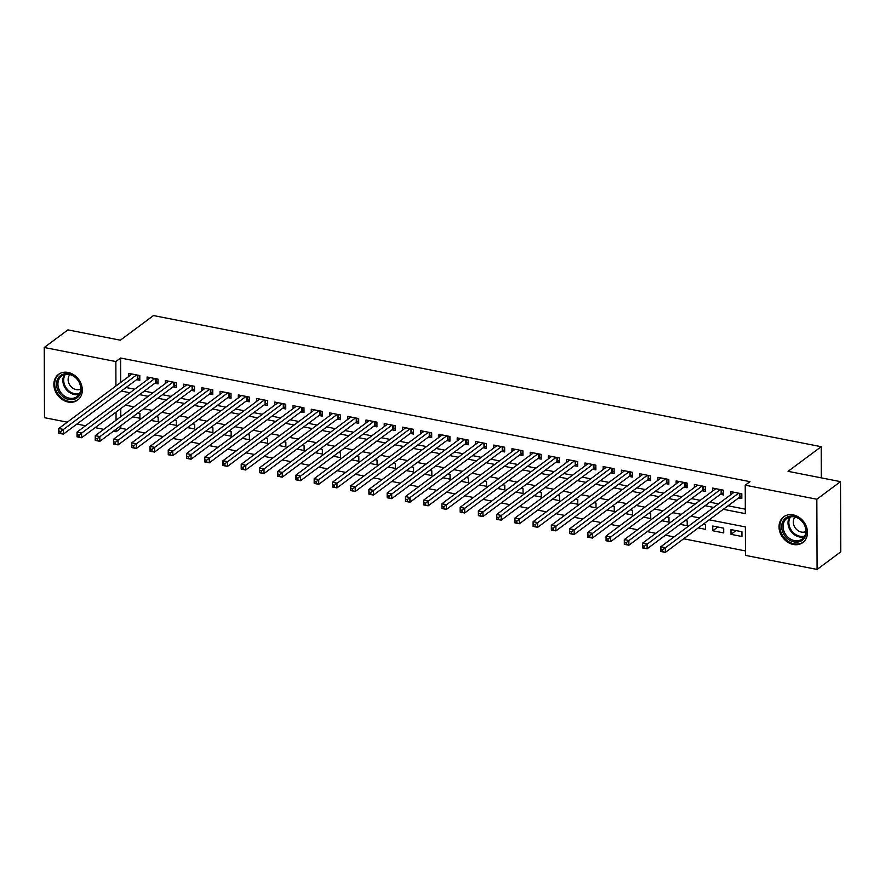 <?xml version="1.0" encoding="UTF-8"?>
<svg xmlns="http://www.w3.org/2000/svg" width="885" height="885" viewBox="0 0 885 885"><rect width="100%" height="100%" fill="white"/><g stroke="black" fill="none" stroke-linecap="round" stroke-linejoin="round"><path stroke-width="1.33" d="M68.034 372.441A16.03 13.131 53.4 0 1 81.354 384.544A16.03 13.131 53.4 0 1 77.659 400.108A16.03 13.131 53.4 0 1 68.145 402.044A16.03 13.131 53.4 0 1 54.826 389.942A16.03 13.131 53.4 0 1 58.521 374.377A16.03 13.131 53.4 0 1 68.034 372.441M793.192 514.882A16.03 13.131 53.4 0 1 806.512 526.984A16.03 13.131 53.4 0 1 802.817 542.549A16.03 13.131 53.4 0 1 793.303 544.485A16.03 13.131 53.4 0 1 779.984 532.383A16.03 13.131 53.4 0 1 783.679 516.818A16.03 13.131 53.4 0 1 793.192 514.882M67.293 422.167L44.493 417.687L44.25 347.484L67.913 329.884L120.36 340.194L153.492 315.558L821.192 446.704L788.059 471.34L840.507 481.639L840.75 551.853L817.087 569.442L745.48 555.382L745.38 526.918L709.195 519.816M120.825 425.707L120.836 428.24L126.754 429.402M136.379 431.294L144.996 432.986M154.621 434.878L163.249 436.57M172.863 438.451L181.491 440.155M191.105 442.035L199.733 443.728M209.347 445.62L217.975 447.312M227.589 449.204L236.218 450.896M245.842 452.788L254.46 454.481M264.084 456.372L272.702 458.065M282.326 459.957L290.944 461.649M300.568 463.541L309.186 465.233M318.81 467.125L327.428 468.818M337.052 470.709L345.67 472.402M355.294 474.294L363.923 475.986M373.536 477.878L382.165 479.57M391.778 481.451L400.407 483.155M410.02 485.035L418.649 486.739M428.263 488.62L436.891 490.312M446.505 492.204L455.133 493.896M464.758 495.788L473.375 497.481M483 499.372L491.617 501.065M501.242 502.957L509.86 504.649M519.484 506.541L528.102 508.233M537.726 510.125L546.344 511.818M555.968 513.709L564.586 515.402M574.21 517.294L582.839 518.986M592.452 520.878L601.081 522.57M610.694 524.462L619.323 526.155M628.936 528.035L637.565 529.739M647.178 531.62L655.807 533.312M665.42 535.204L674.049 536.896M683.674 538.788L745.469 550.924M120.836 428.24L116.101 431.758L113.402 431.227M103.777 429.336L95.16 427.643M85.535 425.751L76.918 424.059M136.611 379.665L139.808 380.296L139.786 375.55L128.845 373.404L128.856 376.39M154.853 383.249L158.05 383.88L158.028 379.134L147.087 376.988L147.098 379.975M173.095 386.834L176.292 387.464L176.281 382.718L165.329 380.561L165.34 383.559M191.348 390.418L194.534 391.048L194.523 386.302L183.571 384.145L183.582 387.143M209.59 394.002L212.776 394.622L212.765 389.887L201.813 387.73L201.824 390.727M227.832 397.586L231.018 398.206L231.007 393.471L220.055 391.314L220.066 394.312M246.074 401.17L249.26 401.79L249.249 397.055L238.297 394.898L238.308 397.896M264.316 404.755L267.502 405.374L267.491 400.628L256.55 398.482L256.55 401.48M282.558 408.328L285.755 408.959L285.733 404.213L274.793 402.067L274.804 405.065M300.8 411.912L303.998 412.543L303.975 407.797L293.035 405.651L293.046 408.649M319.042 415.496L322.24 416.127L322.217 411.381L311.277 409.235L311.288 412.222M337.285 419.081L340.482 419.711L340.459 414.965L329.519 412.819L329.53 415.806M355.527 422.665L358.724 423.295L358.702 418.55L347.761 416.404L347.772 419.39M373.769 426.249L376.966 426.88L376.944 422.134L366.003 419.988L366.014 422.975M392.011 429.833L395.208 430.464L395.197 425.718L384.245 423.572L384.256 426.559M410.264 433.418L413.45 434.048L413.439 429.302L402.487 427.145L402.498 430.143M428.506 437.002L431.692 437.632L431.681 432.887L420.729 430.729L420.74 433.727M446.748 440.586L449.934 441.206L449.923 436.471L438.971 434.314L438.982 437.312M464.99 444.17L468.176 444.79L468.165 440.055L457.213 437.898L457.224 440.896M483.232 447.755L486.418 448.374L486.407 443.628L475.466 441.482L475.466 444.48M501.474 451.339L504.671 451.958L504.649 447.213L493.708 445.066L493.719 448.064M519.716 454.912L522.913 455.543L522.891 450.797L511.95 448.651L511.961 451.649M537.958 458.496L541.155 459.127L541.133 454.381L530.192 452.235L530.203 455.222M556.2 462.081L559.397 462.711L559.375 457.965L548.434 455.819L548.446 458.806M574.442 465.665L577.639 466.295L577.617 461.55L566.677 459.403L566.688 462.39M592.684 469.249L595.882 469.88L595.859 465.134L584.919 462.988L584.93 465.975M610.927 472.833L614.124 473.464L614.113 468.718L603.161 466.572L603.172 469.559M629.18 476.418L632.366 477.048L632.355 472.302L621.403 470.145L621.414 473.143M647.422 480.002L650.608 480.632L650.597 475.887L639.645 473.729L639.656 476.727M665.664 483.586L668.85 484.206L668.839 479.471L657.887 477.314L657.898 480.312M683.906 487.17L687.092 487.79L687.081 483.055L676.129 480.898L676.14 483.896M702.148 490.755L705.334 491.374L705.323 486.639L694.382 484.482L694.382 487.48M720.39 494.339L723.587 494.958L723.565 490.213L712.624 488.066L712.635 491.064M736.054 530.591L731.01 534.341L741.962 536.498L741.94 531.752L730.999 529.595L731.01 534.341M717.812 527.006L712.768 530.757L723.72 532.914L723.698 528.168L712.757 526.011L712.768 530.757M698.287 527.914L705.467 529.33L705.456 524.584L703.332 524.163M680.045 524.329L687.225 525.745L687.214 521L685.09 520.579M661.803 520.745L668.983 522.161L668.971 517.415L666.847 516.995M643.561 517.161L650.74 518.577L650.729 513.831L648.605 513.411M625.319 513.588L632.498 514.993L632.487 510.247L630.363 509.837M607.077 510.003L614.256 511.408L614.245 506.662L612.121 506.253M588.835 506.419L596.014 507.824L595.992 503.078L593.879 502.669M570.593 502.835L577.772 504.24L577.75 499.494L575.637 499.085M552.351 499.251L559.53 500.656L559.508 495.921L557.395 495.5M534.109 495.666L541.288 497.071L541.266 492.337L539.153 491.916M515.866 492.082L523.046 493.487L523.024 488.752L520.9 488.332M497.624 488.498L504.804 489.914L504.782 485.168L502.658 484.748M479.371 484.914L486.551 486.33L486.54 481.584L484.416 481.163M461.129 481.329L468.309 482.745L468.298 478L466.174 477.579M442.887 477.745L450.067 479.161L450.056 474.415L447.932 473.995M424.645 474.161L431.825 475.577L431.814 470.831L429.69 470.411M406.403 470.577L413.583 471.993L413.572 467.247L411.448 466.837M388.161 467.003L395.341 468.408L395.329 463.663L393.205 463.253M369.919 463.419L377.099 464.824L377.076 460.078L374.963 459.669M351.677 459.835L358.856 461.24L358.834 456.494L356.721 456.085M333.435 456.251L340.614 457.656L340.592 452.91L338.479 452.5M315.193 452.666L322.372 454.071L322.35 449.337L320.226 448.916M296.951 449.082L304.13 450.487L304.108 445.752L301.984 445.332M278.698 445.498L285.888 446.914L285.866 442.168L283.742 441.748M260.455 441.914L267.635 443.33L267.624 438.584L265.5 438.163M242.213 438.329L249.393 439.745L249.382 435L247.258 434.579M223.971 434.745L231.151 436.161L231.14 431.415L229.016 430.995M205.729 431.161L212.909 432.577L212.898 427.831L210.774 427.411M187.487 427.577L194.667 428.993L194.656 424.247L192.532 423.827M169.245 424.003L176.425 425.408L176.414 420.663L174.29 420.253M151.003 420.419L158.183 421.824L158.161 417.078L156.048 416.669M120.758 408.604L120.791 416.691M132.761 416.835L139.941 418.24L139.918 413.494L137.806 413.085M723.311 509.306L745.336 513.643L745.236 485.179L749.971 481.661L120.581 358.027L120.67 382.475M126.024 387.541L134.653 389.234M144.266 391.126L152.895 392.818M162.508 394.71L171.137 396.403M180.75 398.294L189.379 399.987M198.992 401.878L207.621 403.571M217.234 405.463L225.863 407.155M235.487 409.036L244.105 410.74M253.73 412.62L262.347 414.313M271.972 416.204L280.589 417.897M290.214 419.789L298.831 421.481M308.456 423.373L317.073 425.065M326.698 426.957L335.315 428.65M344.94 430.541L353.569 432.234M363.182 434.126L371.811 435.818M381.424 437.71L390.053 439.402M399.666 441.294L408.295 442.987M417.908 444.878L426.537 446.571M436.15 448.463L444.779 450.155M454.403 452.036L463.021 453.74M472.645 455.62L481.263 457.324M490.887 459.204L499.505 460.897M509.129 462.789L517.747 464.481M527.371 466.373L535.989 468.065M545.614 469.957L554.231 471.65M563.856 473.541L572.484 475.234M582.098 477.126L590.726 478.818M600.34 480.71L608.968 482.402M618.582 484.294L627.211 485.987M636.824 487.878L645.453 489.571M655.066 491.463L663.695 493.155M673.319 495.047L681.937 496.739M691.561 498.62L700.179 500.324M709.803 502.204L718.421 503.897M728.045 505.789L745.325 509.185M738.632 497.912L741.829 498.543L741.807 493.797L730.866 491.651L730.877 494.649M821.291 477.867L821.192 446.704M840.507 481.639L816.844 499.24L817.087 569.442M44.25 347.484L115.858 361.556L115.935 385.993M120.581 358.027L115.858 361.556M745.236 485.179L816.844 499.24M121.289 391.059L129.918 392.752M139.531 394.644L148.16 396.336M157.773 398.228L166.402 399.92M176.015 401.812L184.644 403.505M194.269 405.396L202.886 407.089M212.511 408.981L221.128 410.673M230.753 412.565L239.37 414.257M248.995 416.149L257.612 417.842M267.237 419.722L275.855 421.426M285.479 423.307L294.097 424.999M303.721 426.891L312.35 428.583M321.963 430.475L330.592 432.168M340.205 434.059L348.834 435.752M358.447 437.644L367.076 439.336M376.689 441.228L385.318 442.92M394.931 444.812L403.56 446.505M413.184 448.396L421.802 450.089M431.426 451.981L440.044 453.673M449.668 455.565L458.286 457.257M467.911 459.149L476.528 460.842M486.153 462.722L494.77 464.426M504.395 466.306L513.012 468.01M522.637 469.891L531.265 471.583M540.879 473.475L549.508 475.168M559.121 477.059L567.75 478.752M577.363 480.644L585.992 482.336M595.605 484.228L604.234 485.92M613.847 487.812L622.476 489.505M632.1 491.396L640.718 493.089M650.342 494.98L658.96 496.673M668.584 498.565L677.202 500.257M686.826 502.149L695.444 503.842M705.068 505.733L713.686 507.426M116.035 412.122L116.057 420.209M116.09 429.225L116.101 431.758M699.57 517.924L690.953 516.232M681.328 514.34L672.711 512.647M663.086 510.756L654.457 509.063M644.844 507.171L636.215 505.479M626.602 503.587L617.973 501.895M608.36 500.003L599.731 498.31M590.118 496.419L581.489 494.726M571.865 492.834L563.247 491.142M553.623 489.25L545.005 487.558M535.381 485.666L526.763 483.973M517.139 482.093L508.521 480.389M498.897 478.508L490.279 476.816M480.655 474.924L472.037 473.232M462.412 471.34L453.784 469.647M444.17 467.756L435.542 466.063M425.928 464.171L417.3 462.479M407.686 460.587L399.058 458.895M389.444 457.003L380.815 455.31M371.202 453.419L362.573 451.726M352.949 449.834L344.331 448.142M334.707 446.25L326.089 444.558M316.465 442.666L307.847 440.973M298.223 439.093L289.605 437.389M279.981 435.508L271.363 433.805M261.739 431.924L253.121 430.232M243.497 428.34L234.868 426.647M225.255 424.756L216.626 423.063M207.013 421.172L198.384 419.479M188.77 417.587L180.142 415.895M170.528 414.003L161.9 412.31M152.286 410.419L143.658 408.726M134.033 406.834L125.416 405.142M741.818 496.474L739.871 497.116A2.058 0.785 -0.2 0 0 739.395 497.359L665.365 552.395L660.807 551.499L660.796 546.764L734.052 492.281M660.929 549.364L660.796 546.764L665.354 547.66L665.365 552.395L662.765 551.62L662.754 549.729L660.929 549.364L660.94 551.266L662.765 551.62M738.621 493.177L662.754 549.729M793.956 516.309A13.872 11.361 53.4 0 1 806.323 531.542A13.872 11.361 53.4 0 1 794.044 541.93A13.872 11.361 53.4 0 1 781.687 526.708A13.872 11.361 53.4 0 1 793.956 516.309M794.52 540.624A12.844 10.52 -126.6 0 0 802.142 539.076A12.844 10.52 -126.6 0 0 805.107 526.608A12.844 10.52 -126.6 0 0 794.431 516.906A12.844 10.52 -126.6 0 0 786.809 518.466A12.844 10.52 -126.6 0 0 783.844 530.934A12.844 10.52 -126.6 0 0 794.52 540.624M795.084 517.061A9.149 7.489 -126.6 0 0 794.066 525.812A9.149 7.489 -126.6 0 0 801.423 532.073A9.149 7.489 -126.6 0 0 805.87 531.564M785.072 515.944A15.93 13.043 -126.6 0 0 784.497 516.342A15.93 13.043 -126.6 0 0 780.824 531.808A15.93 13.043 -126.6 0 0 794.055 543.821A15.93 13.043 -126.6 0 0 803.514 541.908A15.93 13.043 -126.6 0 0 804.056 541.465M79.484 382.375A13.872 11.361 53.4 0 1 75.037 398.98A13.872 11.361 53.4 0 1 58.2 390.993A13.872 11.361 53.4 0 1 62.647 374.377A13.872 11.361 53.4 0 1 79.484 382.375M59.461 390.318A12.844 10.52 -126.6 0 0 76.984 396.635A12.844 10.52 -126.6 0 0 79.174 382.342A12.844 10.52 -126.6 0 0 61.651 376.025A12.844 10.52 -126.6 0 0 59.461 390.318M69.926 374.62A9.149 7.489 -126.6 0 0 69.218 384.035A9.149 7.489 -126.6 0 0 80.712 389.123M59.914 373.503A15.93 13.043 -126.6 0 0 59.339 373.901A15.93 13.043 -126.6 0 0 56.629 391.635A15.93 13.043 -126.6 0 0 78.356 399.467A15.93 13.043 -126.6 0 0 78.898 399.035M723.576 492.89L721.629 493.531A2.058 0.785 -0.2 0 0 721.142 493.775L647.123 548.811L642.565 547.915L642.543 543.18L715.81 488.697M642.687 545.779L642.543 543.18L647.112 544.076L647.123 548.811L644.523 548.036L644.512 546.145L642.687 545.779L642.698 547.682L644.523 548.036M720.368 489.593L644.512 546.145M705.334 489.305L703.387 489.947A2.058 0.785 -0.2 0 0 702.9 490.19L628.881 545.226L624.323 544.341L624.301 539.596L697.568 485.113M624.445 542.195L624.301 539.596L628.87 540.492L628.881 545.226L626.281 544.452L626.27 542.56L624.445 542.195L624.456 544.098L626.281 544.452M702.126 486.009L626.27 542.56M687.092 485.721L685.145 486.363A2.058 0.785 -0.2 0 0 684.658 486.606L610.639 541.653L606.081 540.757L606.059 536.011L679.326 481.528M606.203 538.611L606.059 536.011L610.628 536.907L610.639 541.653L608.039 540.868L608.028 538.976L606.203 538.611L606.214 540.514L608.039 540.868M683.884 482.425L608.028 538.976M668.85 482.137L666.903 482.779A2.058 0.785 -0.2 0 0 666.416 483.022L592.397 538.069L587.839 537.173L587.817 532.427L661.084 477.944M587.961 535.038L587.817 532.427L592.375 533.323L592.397 538.069L589.797 537.284L589.786 535.392L587.961 535.038L587.972 536.929L589.797 537.284M665.642 478.84L589.786 535.392M650.608 478.553L648.661 479.205A2.058 0.785 -0.2 0 0 648.174 479.438L574.155 534.485L569.597 533.589L569.575 528.843L642.842 474.36M569.719 531.454L569.575 528.843L574.133 529.739L574.155 534.485L571.555 533.71L571.544 531.808L569.719 531.454L569.73 533.345L571.555 533.71M647.4 475.256L571.544 531.808M632.355 474.968L630.419 475.621A2.058 0.785 -0.2 0 0 629.932 475.853L555.913 530.9L551.355 530.004L551.333 525.259L624.6 470.776M551.477 527.869L551.333 525.259L555.891 526.155L555.913 530.9L553.302 530.126L553.302 528.223L551.477 527.869L551.488 529.761L553.302 530.126M629.158 471.672L553.302 528.223M614.113 471.384L612.177 472.037A2.058 0.785 -0.2 0 0 611.69 472.269L537.671 527.316L533.102 526.42L533.091 521.674L606.358 467.191M533.235 524.285L533.091 521.674L537.649 522.57L537.671 527.316L535.06 526.542L535.06 524.639L533.235 524.285L533.235 526.177L535.06 526.542M610.915 468.088L535.06 524.639M595.87 467.8L593.935 468.453A2.058 0.785 -0.2 0 0 593.448 468.685L519.429 523.732L514.86 522.836L514.849 518.09L588.116 463.607M514.993 520.701L514.849 518.09L519.406 518.986L519.429 523.732L516.818 522.958L516.818 521.055L514.993 520.701L514.993 522.592L516.818 522.958M592.673 464.503L516.818 521.055M577.628 464.216L575.692 464.868A2.058 0.785 -0.2 0 0 575.206 465.101L501.187 520.148L496.618 519.252L496.607 514.506L569.874 460.023M496.75 517.117L496.607 514.506L501.164 515.402L501.187 520.148L498.576 519.373L498.576 517.471L496.75 517.117L496.75 519.008L498.576 519.373M574.431 460.919L498.576 517.471M559.386 460.631L557.45 461.284A2.058 0.785 -0.2 0 0 556.964 461.516L482.933 516.563L478.376 515.667L478.365 510.922L551.62 456.439M478.508 513.532L478.365 510.922L482.922 511.818L482.933 516.563L480.334 515.789L480.334 513.886L478.508 513.532L478.508 515.435L480.334 515.789M556.189 457.335L480.334 513.886M541.144 457.058L539.197 457.7A2.058 0.785 -0.2 0 0 538.722 457.932L464.691 512.979L460.134 512.083L460.123 507.337L533.378 452.866M460.266 509.948L460.123 507.337L464.68 508.233L464.691 512.979L462.092 512.205L462.081 510.302L460.266 509.948L460.266 511.851L462.092 512.205M537.947 453.762L462.081 510.302M522.902 453.474L520.955 454.116A2.058 0.785 -0.2 0 0 520.468 454.359L446.449 509.395L441.892 508.499L441.88 503.764L515.136 449.281M442.013 506.364L441.88 503.764L446.438 504.649L446.449 509.395L443.85 508.621L443.839 506.729L442.013 506.364L442.024 508.267L443.85 508.621M519.705 450.177L443.839 506.729M504.66 449.89L502.713 450.531A2.058 0.785 -0.2 0 0 502.226 450.775L428.207 505.811L423.649 504.915L423.627 500.18L496.894 445.697M423.771 502.78L423.627 500.18L428.196 501.076L428.207 505.811L425.608 505.036L425.596 503.145L423.771 502.78L423.782 504.682L425.608 505.036M501.452 446.593L425.596 503.145M486.418 446.305L484.471 446.947A2.058 0.785 -0.2 0 0 483.984 447.19L409.965 502.226L405.407 501.33L405.385 496.596L478.652 442.113M405.529 499.195L405.385 496.596L409.954 497.492L409.965 502.226L407.365 501.452L407.354 499.56L405.529 499.195L405.54 501.098L407.365 501.452M483.21 443.009L407.354 499.56M468.176 442.721L466.229 443.363A2.058 0.785 -0.2 0 0 465.742 443.606L391.723 498.653L387.165 497.757L387.143 493.011L460.41 438.529M387.287 495.611L387.143 493.011L391.712 493.907L391.723 498.653L389.123 497.868L389.112 495.976L387.287 495.611L387.298 497.514L389.123 497.868M464.968 439.425L389.112 495.976M449.934 439.137L447.987 439.779A2.058 0.785 -0.2 0 0 447.5 440.022L373.481 495.069L368.923 494.173L368.901 489.427L442.168 434.944M369.045 492.027L368.901 489.427L373.459 490.323L373.481 495.069L370.881 494.284L370.87 492.392L369.045 492.027L369.056 493.93L370.881 494.284M446.726 435.84L370.87 492.392M431.692 435.553L429.745 436.205A2.058 0.785 -0.2 0 0 429.258 436.438L355.239 491.485L350.681 490.589L350.659 485.843L423.926 431.36M350.803 488.454L350.659 485.843L355.217 486.739L355.239 491.485L352.639 490.699L352.628 488.808L350.803 488.454L350.814 490.345L352.639 490.699M428.484 432.256L352.628 488.808M413.439 431.969L411.503 432.621A2.058 0.785 -0.2 0 0 411.016 432.853L336.997 487.901L332.439 487.004L332.417 482.259L405.684 427.776M332.561 484.869L332.417 482.259L336.975 483.155L336.997 487.901L334.386 487.126L334.386 485.223L332.561 484.869L332.572 486.761L334.386 487.126M410.242 428.672L334.386 485.223M395.197 428.384L393.261 429.037A2.058 0.785 -0.2 0 0 392.774 429.269L318.755 484.316L314.186 483.42L314.175 478.674L387.442 424.192M314.319 481.285L314.175 478.674L318.733 479.57L318.755 484.316L316.144 483.542L316.144 481.639L314.319 481.285L314.319 483.177L316.144 483.542M392 425.088L316.144 481.639M376.955 424.8L375.019 425.453A2.058 0.785 -0.2 0 0 374.532 425.685L300.513 480.732L295.944 479.836L295.933 475.09L369.2 420.607M296.077 477.701L295.933 475.09L300.491 475.986L300.513 480.732L297.902 479.958L297.902 478.055L296.077 477.701L296.077 479.593L297.902 479.958M373.758 421.503L297.902 478.055M358.713 421.216L356.777 421.868A2.058 0.785 -0.2 0 0 356.29 422.101L282.271 477.148L277.702 476.252L277.691 471.506L350.958 417.023M277.835 474.117L277.691 471.506L282.249 472.402L282.271 477.148L279.66 476.373L279.66 474.471L277.835 474.117L277.835 476.008L279.66 476.373M355.516 417.919L279.66 474.471M340.471 417.631L338.535 418.284A2.058 0.785 -0.2 0 0 338.048 418.516L264.018 473.563L259.46 472.667L259.449 467.922L332.705 413.439M259.593 470.532L259.449 467.922L264.007 468.818L264.018 473.563L261.418 472.789L261.418 470.886L259.593 470.532L259.593 472.424L261.418 472.789M337.273 414.335L261.418 470.886M322.228 414.058L320.281 414.7A2.058 0.785 -0.2 0 0 319.806 414.932L245.776 469.979L241.218 469.083L241.207 464.337L314.463 409.866M241.351 466.948L241.207 464.337L245.764 465.233L245.776 469.979L243.176 469.205L243.165 467.302L241.351 466.948L241.351 468.851L243.176 469.205M319.031 410.762L243.165 467.302M303.986 410.474L302.039 411.116A2.058 0.785 -0.2 0 0 301.553 411.348L227.534 466.395L222.976 465.499L222.965 460.753L296.221 406.281M223.097 463.364L222.965 460.753L227.522 461.649L227.534 466.395L224.934 465.621L224.923 463.729L223.097 463.364L223.108 465.267L224.934 465.621M300.789 407.177L224.923 463.729M285.744 406.89L283.797 407.531A2.058 0.785 -0.2 0 0 283.311 407.775L209.291 462.811L204.734 461.915L204.712 457.18L277.978 402.697M204.855 459.78L204.712 457.18L209.28 458.076L209.291 462.811L206.692 462.036L206.681 460.145L204.855 459.78L204.866 461.682L206.692 462.036M282.536 403.593L206.681 460.145M267.502 403.306L265.555 403.947A2.058 0.785 -0.2 0 0 265.069 404.191L191.049 459.226L186.492 458.33L186.469 453.596L259.736 399.113M186.613 456.195L186.469 453.596L191.038 454.492L191.049 459.226L188.45 458.452L188.439 456.56L186.613 456.195L186.624 458.098L188.45 458.452M264.294 400.009L188.439 456.56M249.26 399.721L247.313 400.363A2.058 0.785 -0.2 0 0 246.826 400.606L172.807 455.653L168.25 454.757L168.227 450.011L241.494 395.529M168.371 452.611L168.227 450.011L172.796 450.908L172.807 455.653L170.208 454.868L170.197 452.976L168.371 452.611L168.382 454.514L170.208 454.868M246.052 396.425L170.197 452.976M231.018 396.137L229.071 396.779A2.058 0.785 -0.2 0 0 228.584 397.022L154.565 452.069L150.007 451.173L149.985 446.427L223.252 391.944M150.129 449.027L149.985 446.427L154.543 447.323L154.565 452.069L151.966 451.284L151.954 449.392L150.129 449.027L150.14 450.93L151.966 451.284M227.81 392.84L151.954 449.392M212.776 392.553L210.829 393.194A2.058 0.785 -0.2 0 0 210.342 393.438L136.323 448.485L131.765 447.589L131.743 442.843L205.01 388.36M131.887 445.454L131.743 442.843L136.301 443.739L136.323 448.485L133.724 447.699L133.712 445.808L131.887 445.454L131.898 447.345L133.724 447.699M209.568 389.256L133.712 445.808M194.523 388.969L192.587 389.621A2.058 0.785 -0.2 0 0 192.1 389.854L118.081 444.901L113.523 444.005L113.501 439.259L186.768 384.776M113.645 441.869L113.501 439.259L118.059 440.155L118.081 444.901L115.47 444.126L115.47 442.223L113.645 441.869L113.656 443.761L115.47 444.126M191.326 385.672L115.47 442.223M176.281 385.384L174.345 386.037A2.058 0.785 -0.2 0 0 173.858 386.269L99.839 441.316L95.27 440.42L95.259 435.674L168.526 381.192M95.403 438.285L95.259 435.674L99.817 436.57L99.839 441.316L97.228 440.542L97.228 438.639L95.403 438.285L95.403 440.177L97.228 440.542M173.084 382.088L97.228 438.639M158.039 381.8L156.103 382.453A2.058 0.785 -0.2 0 0 155.616 382.685L81.597 437.732L77.028 436.836L77.017 432.09L150.284 377.607M77.161 434.701L77.017 432.09L81.575 432.986L81.597 437.732L78.986 436.958L78.986 435.055L77.161 434.701L77.161 436.593L78.986 436.958M154.842 378.503L78.986 435.055M139.797 378.216L137.861 378.868A2.058 0.785 -0.2 0 0 137.374 379.101L63.355 434.148L58.786 433.252L58.775 428.506L132.031 374.023M58.919 431.117L58.775 428.506L63.333 429.402L63.355 434.148L60.744 433.373L60.744 431.471L58.919 431.117L58.919 433.008L60.744 433.373M136.6 374.919L60.744 431.471M739.86 493.421L739.871 497.116M739.373 493.321L739.395 497.359M804.277 536.797A12.844 10.52 53.4 0 1 799.454 536.963A12.844 10.52 53.4 0 1 789.508 528.998A12.844 10.52 53.4 0 1 789.608 517.083M790.482 516.873A12.423 10.177 -126.6 0 0 790.261 528.445A12.423 10.177 -126.6 0 0 799.918 536.221A12.423 10.177 -126.6 0 0 804.719 536.022M79.119 394.356A12.844 10.52 53.4 0 1 64.395 386.656A12.844 10.52 53.4 0 1 64.45 374.643M65.324 374.432A12.423 10.177 -126.6 0 0 65.191 386.17A12.423 10.177 -126.6 0 0 79.561 393.582M721.618 489.836L721.629 493.531M721.131 489.737L721.142 493.775M703.376 486.252L703.387 489.947M702.889 486.153L702.9 490.19M685.134 482.668L685.145 486.363M684.647 482.568L684.658 486.606M666.892 479.084L666.903 482.779M666.405 478.984L666.416 483.022M648.65 475.499L648.661 479.205M648.163 475.411L648.174 479.438M630.408 471.915L630.419 475.621M629.921 471.827L629.932 475.853M612.166 468.331L612.177 472.037M611.679 468.242L611.69 472.269M593.923 464.747L593.935 468.453M593.437 464.658L593.448 468.685M575.67 461.173L575.692 464.868M575.184 461.074L575.206 465.101M557.428 457.589L557.45 461.284M556.942 457.49L556.964 461.516M539.186 454.005L539.197 457.7M538.699 453.905L538.722 457.932M520.944 450.421L520.955 454.116M520.457 450.321L520.468 454.359M502.702 446.837L502.713 450.531M502.215 446.737L502.226 450.775M484.46 443.252L484.471 446.947M483.973 443.153L483.984 447.19M466.218 439.668L466.229 443.363M465.731 439.568L465.742 443.606M447.976 436.084L447.987 439.779M447.489 435.984L447.5 440.022M429.734 432.499L429.745 436.205M429.247 432.411L429.258 436.438M411.492 428.915L411.503 432.621M411.005 428.827L411.016 432.853M393.25 425.331L393.261 429.037M392.763 425.242L392.774 429.269M375.008 421.747L375.019 425.453M374.521 421.658L374.532 425.685M356.755 418.162L356.777 421.868M356.268 418.074L356.29 422.101M338.512 414.589L338.535 418.284M338.026 414.49L338.048 418.516M320.27 411.005L320.281 414.7M319.784 410.905L319.806 414.932M302.028 407.421L302.039 411.116M301.542 407.321L301.553 411.348M283.786 403.837L283.797 407.531M283.3 403.737L283.311 407.775M265.544 400.252L265.555 403.947M265.058 400.153L265.069 404.191M247.302 396.668L247.313 400.363M246.815 396.569L246.826 400.606M229.06 393.084L229.071 396.779M228.573 392.984L228.584 397.022M210.818 389.5L210.829 393.194M210.331 389.4L210.342 393.438M192.576 385.915L192.587 389.621M192.089 385.827L192.1 389.854M174.334 382.331L174.345 386.037M173.847 382.243L173.858 386.269M156.092 378.747L156.103 382.453M155.605 378.658L155.616 382.685M137.839 375.163L137.861 378.868M137.352 375.074L137.374 379.101"/></g></svg>

